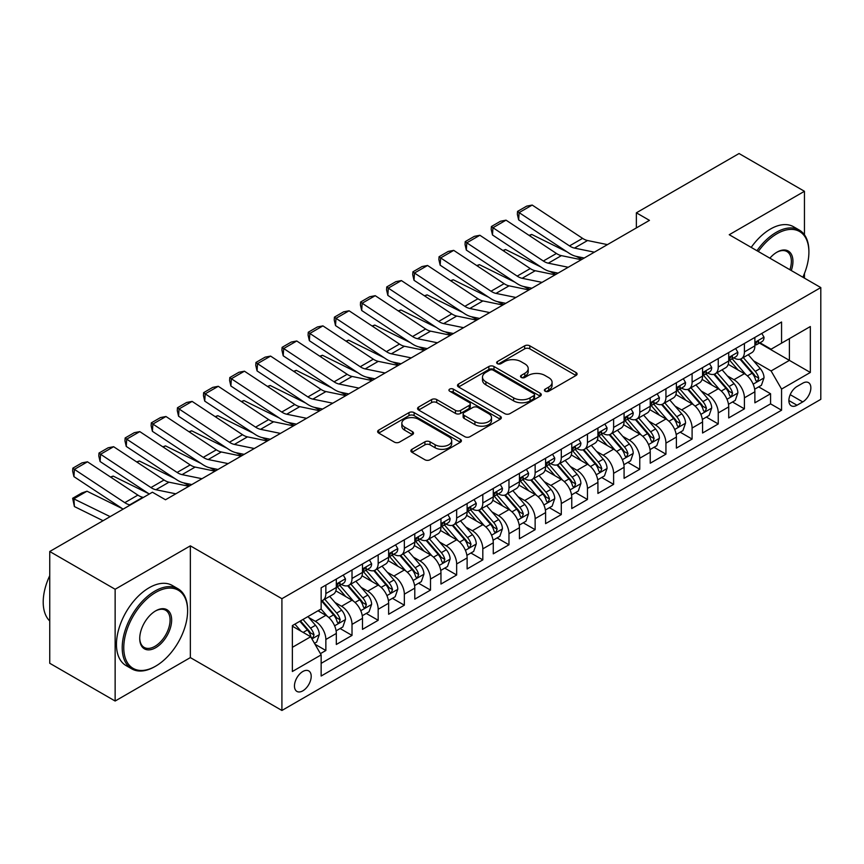 <?xml version="1.0" encoding="UTF-8"?>
<svg xmlns="http://www.w3.org/2000/svg" width="864" height="864" viewBox="0 0 864 864"><rect width="100%" height="100%" fill="white"/><g stroke="black" fill="none" stroke-linecap="round" stroke-linejoin="round"><path stroke-width="1.3" d="M545.152 391.23A2.538 1.469 0 0 0 548.748 391.23L576.029 375.473A3.629 2.095 0 0 0 577.087 373.993A3.629 2.095 0 0 0 576.029 372.514L529.805 345.827A3.629 2.095 0 0 0 524.675 345.827L497.394 361.573A2.538 1.469 0 0 0 496.649 362.61A2.538 1.469 0 0 0 497.394 363.658A2.538 1.469 0 0 0 500.98 363.658L504.511 361.616A11.621 6.707 0 0 1 520.949 361.616L524.804 363.841A11.621 6.707 0 0 1 528.206 368.582A11.621 6.707 0 0 1 524.804 373.324L521.273 375.365A2.538 1.469 0 0 0 520.528 376.402A2.538 1.469 0 0 0 521.273 377.438A2.538 1.469 0 0 0 524.869 377.438L528.39 375.397A11.621 6.707 0 0 1 544.828 375.397L548.683 377.622A11.621 6.707 0 0 1 552.085 382.374A11.621 6.707 0 0 1 548.683 387.115L545.152 389.156A2.538 1.469 0 0 0 544.406 390.193A2.538 1.469 0 0 0 545.152 391.23L545.152 389.156M302.832 690.833A11.837 6.836 120 0 0 310.565 680.4A11.837 6.836 120 0 0 308.75 670.918A11.837 6.836 120 0 0 302.832 671.501A11.837 6.836 120 0 0 295.099 681.934A11.837 6.836 120 0 0 296.914 691.416A11.837 6.836 120 0 0 302.832 690.833M411.944 449.302A3.629 2.095 0 0 0 410.886 450.781A3.629 2.095 0 0 0 411.944 452.272L424.915 459.756A3.629 2.095 0 0 0 430.045 459.756L460.35 442.26A3.629 2.095 0 0 0 461.408 440.78A3.629 2.095 0 0 0 460.35 439.301L414.126 412.614A3.629 2.095 0 0 0 408.996 412.614L378.691 430.11A3.629 2.095 0 0 0 377.633 431.59A3.629 2.095 0 0 0 378.691 433.069L394.362 442.109A3.629 2.095 0 0 0 399.492 442.109L412.463 434.624A3.629 2.095 0 0 0 413.521 433.145A3.629 2.095 0 0 0 412.463 431.665L404.698 427.172A9.709 5.605 0 0 1 401.846 423.209A9.709 5.605 0 0 1 407.84 418.025A9.709 5.605 0 0 1 418.435 419.245L448.859 436.817A9.709 5.605 0 0 1 451.699 440.78A9.709 5.605 0 0 1 445.705 445.964A9.709 5.605 0 0 1 435.121 444.744L430.045 441.817A3.629 2.095 0 0 0 424.915 441.817L411.944 449.302L411.944 452.272M190.35 545.843L115.139 589.259L49.745 551.502L49.745 663.271L115.139 701.028L190.35 657.601L281.912 710.467L281.912 598.698L190.35 545.843L190.35 657.601M804.449 234.814L804.449 191.29L729.238 234.716L820.8 287.572L281.912 598.698M804.449 191.29L739.055 153.533L636.368 212.814L636.368 227.912M49.745 551.502L152.42 492.221L165.499 499.77L649.458 220.363L636.368 212.814M504.77 413.651A3.629 2.095 0 0 0 509.911 413.651L540.205 396.155A3.629 2.095 0 0 0 541.274 394.675A3.629 2.095 0 0 0 540.205 393.196L493.992 366.509A3.629 2.095 0 0 0 488.851 366.509L458.546 384.005A3.629 2.095 0 0 0 457.488 385.484A3.629 2.095 0 0 0 458.546 386.964L504.77 413.651M450.706 391.781A2.538 1.469 0 0 1 453.287 392.137L453.287 389.113L500.278 416.243A3.629 2.095 0 0 1 501.336 417.722A3.629 2.095 0 0 1 500.278 419.213L469.973 436.698A3.629 2.095 0 0 1 464.843 436.698L418.619 410.022L418.619 407.052A3.629 2.095 0 0 0 417.56 408.532A3.629 2.095 0 0 0 418.619 410.022M418.619 407.052L431.59 399.568A3.629 2.095 0 0 1 436.73 399.568L455.468 410.389A3.629 2.095 0 0 0 460.609 410.389L469.206 405.421A3.629 2.095 0 0 0 470.275 403.942A3.629 2.095 0 0 0 469.206 402.451L449.69 391.187A2.538 1.469 0 0 1 448.945 390.15A2.538 1.469 0 0 1 450.522 388.8A2.538 1.469 0 0 1 453.287 389.113M320.425 653.638L325.858 650.506L315.004 644.242M308.826 617.566L315.392 621.356A14.796 8.543 60 0 1 325.858 639.479L336.323 633.442L336.323 644.468L352.015 635.407L340.114 628.528M334.984 602.456L341.55 606.258A14.796 8.543 60 0 1 352.015 624.38L362.48 618.332L362.48 629.359L378.173 620.298L366.271 613.429M361.141 587.358L367.708 591.149A14.796 8.543 60 0 1 378.173 609.271L388.638 603.234L388.638 614.261L404.341 605.2L392.429 598.32M387.299 572.26L393.876 576.05A14.796 8.543 60 0 1 404.341 594.173L414.796 588.125L414.796 599.152L430.499 590.09L418.597 583.222M413.467 557.15L420.034 560.941A14.796 8.543 60 0 1 430.499 579.064L440.964 573.026L440.964 584.053L456.656 574.992L444.755 568.123M439.625 542.052L446.191 545.843A14.796 8.543 60 0 1 456.656 563.965L467.122 557.928L467.122 568.944L482.814 559.883L470.912 553.014M465.782 526.943L472.349 530.734A14.796 8.543 60 0 1 482.814 548.867L493.279 542.819L493.279 553.846L508.972 544.784L497.07 537.916M491.94 511.844L498.506 515.635A14.796 8.543 60 0 1 508.972 533.758L519.437 527.72L519.437 538.747L535.14 529.675L523.228 522.806M518.108 496.735L524.675 500.526A14.796 8.543 60 0 1 535.14 518.659L545.594 512.611L545.594 523.638L561.298 514.577L549.396 507.708M544.266 481.637L550.832 485.428A14.796 8.543 60 0 1 561.298 503.55L571.763 497.513L571.763 508.54L587.455 499.478L575.554 492.599M570.424 466.528L576.99 470.329A14.796 8.543 60 0 1 587.455 488.452L597.92 482.404L597.92 493.43L613.613 484.369L601.711 477.5M596.581 451.429L603.148 455.22A14.796 8.543 60 0 1 613.613 473.342L624.078 467.305L624.078 478.332L639.77 469.271L627.869 462.391M622.739 436.331L629.305 440.122A14.796 8.543 60 0 1 639.77 458.244L650.236 452.196L650.236 463.223L665.939 454.162L654.026 447.293M648.907 421.222L655.474 425.012A14.796 8.543 60 0 1 665.939 443.135L676.393 437.098L676.393 448.124L692.096 439.063L680.195 432.194M675.065 406.123L681.631 409.914A14.796 8.543 60 0 1 692.096 428.036L702.562 421.999L702.562 433.015L718.254 423.954L706.352 417.085M701.222 391.014L707.789 394.805A14.796 8.543 60 0 1 718.254 412.927L728.719 406.89L728.719 417.917L744.412 408.856L744.412 397.829A14.796 8.543 -120 0 0 733.946 379.706L727.38 375.916M732.51 401.987L744.412 408.856M336.323 633.442A14.796 8.543 -120 0 0 325.858 615.319L318.006 610.783M362.48 618.332A14.796 8.543 -120 0 0 352.015 600.21L335.837 590.868M388.638 603.234A14.796 8.543 -120 0 0 378.173 585.112L361.994 575.77M414.796 588.125A14.796 8.543 -120 0 0 404.341 570.002L388.163 560.66M440.964 573.026A14.796 8.543 -120 0 0 430.499 554.904L414.32 545.562M467.122 557.928A14.796 8.543 -120 0 0 456.656 539.795L440.478 530.464M493.279 542.819A14.796 8.543 -120 0 0 482.814 524.696L466.636 515.354M519.437 527.72A14.796 8.543 -120 0 0 508.972 509.598L492.793 500.256M545.594 512.611A14.796 8.543 -120 0 0 535.14 494.489L518.962 485.147M571.763 497.513A14.796 8.543 -120 0 0 561.298 479.39L545.119 470.048M597.92 482.404A14.796 8.543 -120 0 0 587.455 464.281L571.277 454.939M624.078 467.305A14.796 8.543 -120 0 0 613.613 449.183L597.434 439.841M650.236 452.196A14.796 8.543 -120 0 0 639.77 434.074L623.592 424.732M676.393 437.098A14.796 8.543 -120 0 0 665.939 418.975L649.76 409.633M702.562 421.999A14.796 8.543 -120 0 0 692.096 403.866L675.918 394.535M728.719 406.89A14.796 8.543 -120 0 0 718.254 388.768L702.076 379.426M802.753 383.184L796.997 386.5A11.47 6.62 120 0 0 789.502 396.608A11.47 6.62 120 0 0 791.262 405.799A11.47 6.62 120 0 0 796.997 405.227L802.753 401.911A11.47 6.62 120 0 0 810.238 391.802A11.47 6.62 120 0 0 808.488 382.612A11.47 6.62 120 0 0 802.753 383.184M281.912 710.467L820.8 399.341L820.8 287.572M292.367 647.33L310.684 636.757L321.149 654.89L321.149 676.026L781.564 410.216L781.564 389.07L771.098 370.948L753.538 360.806M321.149 654.89L292.367 671.501L292.367 625.59L321.149 608.969L321.149 587.822L781.564 322.013L781.564 343.159L810.335 326.538L810.335 372.46L781.564 389.07M341.42 584.42L341.55 584.507A14.796 8.543 60 0 0 348.948 585.241L359.413 579.193A14.796 8.543 -120 0 0 362.48 572.422L362.48 563.965M367.578 569.322L367.708 569.398A14.796 8.543 60 0 0 375.116 570.132L385.571 564.095A14.796 8.543 -120 0 0 388.638 557.323L388.638 548.856M393.736 554.224L393.876 554.299A14.796 8.543 60 0 0 401.274 555.034L411.739 548.986A14.796 8.543 -120 0 0 414.796 542.214L414.796 533.758M419.893 539.114L420.034 539.19A14.796 8.543 60 0 0 427.432 539.924L437.897 533.887A14.796 8.543 -120 0 0 440.964 527.116L440.964 518.659M446.051 524.016L446.191 524.092A14.796 8.543 60 0 0 453.589 524.826L464.054 518.778A14.796 8.543 -120 0 0 467.122 512.006L467.122 503.55M472.219 508.907L472.349 508.993A14.796 8.543 60 0 0 479.747 509.717L490.212 503.68A14.796 8.543 -120 0 0 493.279 496.908L493.279 488.452M498.377 493.808L498.506 493.884A14.796 8.543 60 0 0 505.915 494.618L516.37 488.581A14.796 8.543 -120 0 0 519.437 481.799L519.437 473.342M524.534 478.699L524.675 478.786A14.796 8.543 60 0 0 532.073 479.52L542.538 473.472A14.796 8.543 -120 0 0 545.594 466.7L545.594 458.244M550.692 463.601L550.832 463.676A14.796 8.543 60 0 0 558.23 464.411L568.696 458.374A14.796 8.543 -120 0 0 571.763 451.591L571.763 443.135M576.85 448.492L576.99 448.578A14.796 8.543 60 0 0 584.388 449.312L594.853 443.264A14.796 8.543 -120 0 0 597.92 436.493L597.92 428.036M603.018 433.393L603.148 433.469A14.796 8.543 60 0 0 610.546 434.203L621.011 428.166A14.796 8.543 -120 0 0 624.078 421.394L624.078 412.927M629.176 418.295L629.305 418.37A14.796 8.543 60 0 0 636.714 419.105L647.168 413.057A14.796 8.543 -120 0 0 650.236 406.285L650.236 397.829M655.333 403.186L655.474 403.261A14.796 8.543 60 0 0 662.872 403.996L673.337 397.958A14.796 8.543 -120 0 0 676.393 391.187L676.393 382.73M681.491 388.087L681.631 388.163A14.796 8.543 60 0 0 689.029 388.897L699.494 382.849A14.796 8.543 -120 0 0 702.562 376.078L702.562 367.621M707.648 372.978L707.789 373.064A14.796 8.543 60 0 0 715.187 373.788L725.652 367.751A14.796 8.543 -120 0 0 728.719 360.979L728.719 352.523M321.149 663.347L770.569 403.866L770.569 393.746L754.877 402.818L754.877 391.792A14.796 8.543 -120 0 0 744.412 373.669L728.233 364.327M733.817 357.88L733.946 357.955A14.796 8.543 -120 0 0 741.344 358.69A14.796 8.543 -120 0 0 744.412 351.918L744.412 343.462M741.344 358.69L751.81 352.652A14.796 8.543 -120 0 0 754.877 345.87L754.877 337.414M325.858 585.112L325.858 593.568A14.796 8.543 60 0 1 322.79 600.34A14.796 8.543 60 0 1 321.149 600.934M322.79 600.34L333.256 594.302A14.796 8.543 -120 0 0 336.323 587.52L336.323 579.064M352.015 570.002L352.015 578.459A14.796 8.543 60 0 1 348.948 585.241M378.173 554.904L378.173 563.36A14.796 8.543 60 0 1 375.116 570.132M404.341 539.795L404.341 548.262A14.796 8.543 60 0 1 401.274 555.034M430.499 524.696L430.499 533.153A14.796 8.543 60 0 1 427.432 539.924M456.656 509.587L456.656 518.054A14.796 8.543 60 0 1 453.589 524.826M482.814 494.489L482.814 502.945A14.796 8.543 60 0 1 479.747 509.717M508.972 479.39L508.972 487.847A14.796 8.543 60 0 1 505.915 494.618M535.14 464.281L535.14 472.738A14.796 8.543 60 0 1 532.073 479.52M561.298 449.183L561.298 457.639A14.796 8.543 60 0 1 558.23 464.411M587.455 434.074L587.455 442.53A14.796 8.543 60 0 1 584.388 449.312M613.613 418.975L613.613 427.432A14.796 8.543 60 0 1 610.546 434.203M639.77 403.866L639.77 412.322A14.796 8.543 60 0 1 636.714 419.105M665.939 388.768L665.939 397.224A14.796 8.543 60 0 1 662.872 403.996M692.096 373.658L692.096 382.126A14.796 8.543 60 0 1 689.029 388.897M718.254 358.56L718.254 367.016A14.796 8.543 60 0 1 715.187 373.788M718.254 412.927L718.254 423.954M692.096 428.036L692.096 439.063M665.939 443.135L665.939 454.162M639.77 458.244L639.77 469.271M613.613 473.342L613.613 484.369M587.455 488.452L587.455 499.478M561.298 503.55L561.298 514.577M535.14 518.659L535.14 529.675M508.972 533.758L508.972 544.784M482.814 548.867L482.814 559.883M456.656 563.965L456.656 574.992M430.499 579.064L430.499 590.09M404.341 594.173L404.341 605.2M378.173 609.271L378.173 620.298M352.015 624.38L352.015 635.407M325.858 639.479L325.858 650.506M310.684 636.757L292.367 626.195M771.098 370.948L789.404 360.374L789.404 338.623L810.335 326.538M759.445 343.073L810.335 372.46M759.974 342.77L771.098 349.196L781.564 343.159M804.449 278.132L804.449 273.488M115.139 589.259L115.139 701.028M758.668 386.878L770.569 393.746M770.569 403.866L781.564 410.216M546.167 391.586L548.683 390.128A11.621 6.707 0 0 0 552.085 385.387L552.085 382.374M528.206 368.582L528.206 371.606A11.621 6.707 0 0 1 524.804 376.348L522.288 377.795M575.975 375.505L529.805 348.851A3.629 2.095 0 0 0 524.675 348.851L498.409 364.014M540.162 396.187L493.992 369.522A3.629 2.095 0 0 0 488.851 369.522L458.6 386.996M533.79 395.712A2.538 1.469 0 0 0 534.535 394.675A2.538 1.469 0 0 0 533.79 393.638L493.214 370.213A2.538 1.469 0 0 0 489.618 370.213L485.903 372.362A11.621 6.707 0 0 0 482.49 377.104A11.621 6.707 0 0 0 485.903 381.845L513.626 397.861A11.621 6.707 0 0 0 530.064 397.861L533.79 395.712L533.79 398.736A2.538 1.469 0 0 0 534.535 397.699L534.535 394.675M482.49 377.104L482.49 380.128A11.621 6.707 0 0 0 485.903 384.869L485.903 381.845M533.79 398.736L530.064 400.885A11.621 6.707 0 0 1 513.626 400.885L485.903 384.869M418.673 410.044L431.59 402.592L431.59 399.568M470.275 403.942L470.275 406.955A3.629 2.095 0 0 1 469.206 408.445L460.609 413.413A3.629 2.095 0 0 1 455.468 413.413L436.73 402.592A3.629 2.095 0 0 0 431.59 402.592M453.287 392.137L500.234 419.234M474.919 421.621A9.709 5.605 0 0 0 485.503 422.831A9.709 5.605 0 0 0 491.508 417.647A9.709 5.605 0 0 0 488.657 413.683L477.943 407.495A3.629 2.095 0 0 0 472.802 407.495L464.206 412.463A3.629 2.095 0 0 0 463.136 413.942A3.629 2.095 0 0 0 464.206 415.433L474.919 421.621L474.919 424.634A9.709 5.605 0 0 0 485.503 425.855A9.709 5.605 0 0 0 491.508 420.671L491.508 417.647M463.136 413.942L463.136 416.966A3.629 2.095 0 0 0 464.206 418.446L464.206 415.433M474.919 424.634L464.206 418.446M451.699 440.78L451.699 443.804A9.709 5.605 0 0 1 445.705 448.978A9.709 5.605 0 0 1 435.121 447.768L430.045 444.841A3.629 2.095 0 0 0 424.915 444.841L411.998 452.293M401.846 423.209L401.846 426.233A9.709 5.605 0 0 0 404.698 430.196L404.698 427.172M412.409 434.657L404.698 430.196M460.296 442.292L414.126 415.627A3.629 2.095 0 0 0 408.996 415.627L378.745 433.102M754.661 389.2L761.422 385.29L764.035 377.741A9.806 5.659 -120 0 0 760.212 368.539L748.267 354.694M529.049 235.364L531.727 234.446L567.238 251.986M576.061 256.338L582.034 259.286M745.87 374.62L732.208 358.808M738.094 370.019L730.166 360.839A23.49 13.565 -120 0 0 729.432 360.018M740.016 359.219L752.101 373.216A9.806 5.659 60 0 1 755.6 379.976L756.313 381.132L757.642 380.948L758.743 378.162A9.806 5.659 -120 0 0 755.244 371.401L743.288 357.566M740.729 358.992L753.721 374.036A4.99 2.884 60 0 1 754.974 375.991L758.743 378.162M531.727 234.446L529.556 235.699M594.367 252.169L574.463 248.087A18.5 10.681 60 0 1 569.506 245.905L519.113 212.609L518.648 219.866L569.03 253.174A27.745 16.016 -120 0 0 576.472 256.424L584.237 258.023M761.81 333.418L764.035 337.262A9.806 5.659 60 0 1 762.005 341.604L757.037 344.466A9.806 5.659 -120 0 0 758.743 342.209L758.538 341.345M607.457 244.62L587.542 240.527A18.5 10.681 60 0 1 582.584 238.356L532.202 205.06L519.113 212.609L517.547 211.41L526.705 206.129L532.202 205.06M755.201 344.93L755.244 344.93A9.806 5.659 -120 0 0 757.037 344.466M757.469 341.485L758.743 342.209C758.128 340.74 757.08 341.345 755.6 344.023A9.806 5.659 60 0 1 754.877 345.416M518.648 219.866L517.352 214.315L517.547 211.41M802.861 277.214A45.133 26.06 120 0 0 808.898 252.158A45.133 26.06 120 0 0 776.984 233.734A45.133 26.06 120 0 0 758.3 251.489M756.95 250.711A46.246 26.698 -60 0 1 776.196 232.373A46.246 26.698 -60 0 1 799.319 230.083A46.246 26.698 -60 0 1 808.898 251.251L808.898 252.158M769.889 258.174A22.572 13.025 -60 0 1 776.984 252.158L776.984 252.158A22.572 13.025 -60 0 1 791.273 270.529M751.194 247.396A46.246 26.698 -60 0 1 770.44 229.046A46.246 26.698 -60 0 1 793.562 226.757L799.319 230.083M789.901 269.741A21.46 12.388 120 0 0 786.931 251.554A21.46 12.388 120 0 0 776.585 252.396M154.904 666.587L155.693 666.133A45.133 26.06 120 0 0 155.693 666.133A45.133 26.06 120 0 0 187.607 610.859A45.133 26.06 120 0 0 155.682 592.434A45.133 26.06 120 0 0 123.768 647.708A45.133 26.06 120 0 0 155.682 666.133L154.904 666.587A46.246 26.698 -60 0 1 131.782 668.876A46.246 26.698 -60 0 1 124.697 631.822A46.246 26.698 -60 0 1 154.904 591.073A46.246 26.698 -60 0 1 178.027 588.784A46.246 26.698 -60 0 1 187.607 609.952L187.607 610.859M155.682 647.708A22.572 13.025 -60 0 1 139.73 638.496A22.572 13.025 -60 0 1 155.682 610.859L155.682 610.859A22.572 13.025 -60 0 1 171.644 620.071A22.572 13.025 -60 0 1 155.682 647.708M139.73 638.042A21.46 12.388 120 0 0 144.169 647.417A21.46 12.388 120 0 0 154.904 646.348A21.46 12.388 120 0 0 168.923 627.448A21.46 12.388 120 0 0 165.629 610.254A21.46 12.388 120 0 0 155.293 611.096M131.782 668.876L126.025 665.561A46.246 26.698 -60 0 1 118.94 628.506A46.246 26.698 -60 0 1 149.148 587.747A46.246 26.698 -60 0 1 172.271 585.457L178.027 588.784M49.745 620.978A46.246 26.698 -60 0 1 49.745 575.672M728.492 404.298L735.253 400.399L737.878 392.839A9.806 5.659 -120 0 0 734.054 383.638L722.099 369.803M502.891 250.474L505.57 249.545L541.08 267.084M549.904 271.447L555.876 274.396M719.712 389.729L706.05 373.907M711.936 385.117L704.009 375.937A23.49 13.565 -120 0 0 703.274 375.116M713.858 374.328L725.944 388.325A9.806 5.659 60 0 1 729.443 395.075L730.156 396.241L731.473 396.047L732.575 393.26A9.806 5.659 -120 0 0 729.086 386.51L717.131 372.676M714.571 374.09L727.553 389.135A4.99 2.884 60 0 1 728.816 391.09L732.575 393.26M505.57 249.545L503.388 250.808M702.335 419.407L709.096 415.498L711.709 407.948A9.806 5.659 -120 0 0 707.897 398.747L695.941 384.901M476.734 265.572L479.401 264.654L514.922 282.193M523.735 286.546L529.718 289.494M693.544 404.827L679.892 389.016M685.778 400.226L677.84 391.046A23.49 13.565 -120 0 0 677.117 390.226M687.701 389.426L699.786 403.423A9.806 5.659 60 0 1 703.285 410.173L703.998 411.34L705.316 411.156L706.417 408.37A9.806 5.659 -120 0 0 702.929 401.609L690.973 387.774M688.403 389.2L701.395 404.244A4.99 2.884 60 0 1 702.659 406.188L706.417 408.37M479.401 264.654L477.23 265.907M676.177 434.506L682.938 430.607L685.552 423.047A9.806 5.659 -120 0 0 681.739 413.845L669.784 400.01M450.565 280.681L453.244 279.752L488.765 297.292M497.578 301.644L503.55 304.603M667.386 419.926L653.724 404.114M659.61 415.325L651.683 406.145A23.49 13.565 -120 0 0 650.959 405.324M661.532 404.536L673.628 418.532A9.806 5.659 60 0 1 677.117 425.282L677.83 426.449L679.158 426.254L680.26 423.468A9.806 5.659 -120 0 0 676.76 416.718L664.816 402.872M662.245 404.298L675.238 419.342A4.99 2.884 60 0 1 676.501 421.297L680.26 423.468M453.244 279.752L451.073 281.005M650.02 449.604L656.78 445.705L659.394 438.156A9.806 5.659 -120 0 0 655.571 428.954L643.626 415.109M424.408 295.78L427.086 294.862L462.607 312.401M471.42 316.753L477.392 319.702M641.228 435.035L627.566 419.213M633.452 430.423L625.525 421.243A23.49 13.565 -120 0 0 624.802 420.433M635.375 419.634L647.471 433.631A9.806 5.659 60 0 1 650.959 440.381L651.672 441.547L653 441.364L654.102 438.577A9.806 5.659 -120 0 0 650.603 431.816L638.647 417.982M636.088 419.407L649.08 434.441A4.99 2.884 60 0 1 650.333 436.396L654.102 438.577M427.086 294.862L424.915 296.114M568.21 267.268L548.305 263.185A18.5 10.681 60 0 1 543.348 261.014L492.955 227.718L492.491 234.976L542.873 268.272A27.745 16.016 -120 0 0 550.314 271.534L558.068 273.121M735.653 348.516L737.878 352.372A9.806 5.659 60 0 1 735.847 356.702L730.868 359.575A9.806 5.659 -120 0 0 732.575 357.318L732.37 356.443M581.288 259.718L561.384 255.636A18.5 10.681 60 0 1 556.427 253.465L506.034 220.158L492.955 227.718L491.389 226.519L500.537 221.227L506.034 220.158M729.043 360.029L729.086 360.029A9.806 5.659 -120 0 0 730.868 359.575M731.311 356.584L732.575 357.318C731.959 355.838 730.912 356.443 729.443 359.132A9.806 5.659 60 0 1 728.719 360.526M492.491 234.976L491.195 229.424L491.389 226.519M542.052 282.377L522.148 278.294A18.5 10.681 60 0 1 517.19 276.113L466.798 242.816L466.322 250.074L516.715 283.381A27.745 16.016 -120 0 0 524.146 286.632L531.911 288.23M709.495 363.614L711.709 367.47A9.806 5.659 60 0 1 709.679 371.812L704.711 374.674A9.806 5.659 -120 0 0 706.417 372.416L706.212 371.552M555.131 274.817L535.226 270.734A18.5 10.681 60 0 1 530.269 268.564L479.876 235.267L466.798 242.816L465.221 241.618L474.379 236.336L479.876 235.267M702.886 375.138L702.929 375.138A9.806 5.659 -120 0 0 704.711 374.674M705.154 371.693L706.417 372.416C705.802 370.948 704.754 371.542 703.285 374.231A9.806 5.659 60 0 1 702.562 375.624M466.322 250.074L465.037 244.523L465.221 241.618M515.894 297.475L495.979 293.393A18.5 10.681 60 0 1 491.033 291.222L440.64 257.915L440.165 265.183L490.558 298.48A27.745 16.016 -120 0 0 497.988 301.741L505.753 303.329M683.327 378.724L685.552 382.568A9.806 5.659 60 0 1 683.521 386.91L678.553 389.783A9.806 5.659 -120 0 0 680.26 387.526L680.054 386.651M528.973 289.926L509.069 285.844A18.5 10.681 60 0 1 504.112 283.673L453.719 250.366L440.64 257.915L439.063 256.727L448.222 251.435L453.719 250.366M676.728 390.236L676.76 390.236A9.806 5.659 -120 0 0 678.553 389.783M678.996 386.791L680.26 387.526C679.644 386.046 678.596 386.651 677.117 389.34A9.806 5.659 60 0 1 676.393 390.733M440.165 265.183L438.88 259.632L439.063 256.727M489.737 312.584L469.822 308.491A18.5 10.681 60 0 1 464.864 306.32L414.482 273.024L414.007 280.282L464.4 313.578A27.745 16.016 -120 0 0 471.83 316.84L479.596 318.438M657.169 393.822L659.394 397.678A9.806 5.659 60 0 1 657.364 402.019L652.396 404.881A9.806 5.659 -120 0 0 654.102 402.624L653.897 401.76M502.816 305.024L482.9 300.942A18.5 10.681 60 0 1 477.943 298.771L427.561 265.475L414.482 273.024L412.906 271.825L422.064 266.544L427.561 265.475M650.57 405.346L650.603 405.346A9.806 5.659 -120 0 0 652.396 404.881M652.838 401.9L654.102 402.624C653.486 401.144 652.439 401.749 650.959 404.438A9.806 5.659 60 0 1 650.236 405.832M414.007 280.282L412.722 274.73L412.906 271.825M623.862 464.713L630.623 460.814L633.236 453.254A9.806 5.659 -120 0 0 629.413 444.053L617.458 430.218M398.25 310.889L400.928 309.96L436.439 327.499M445.262 331.852L451.235 334.811M615.071 450.133L601.409 434.322M607.295 445.532L599.368 436.352A23.49 13.565 -120 0 0 598.633 435.532M609.217 434.732L621.302 448.729A9.806 5.659 60 0 1 624.802 455.49L625.514 456.646L626.843 456.462L627.944 453.676A9.806 5.659 -120 0 0 624.445 446.926L612.49 433.08M609.93 434.506L622.922 449.55A4.99 2.884 60 0 1 624.175 451.505L627.944 453.676M400.928 309.96L398.758 311.213M463.568 327.683L443.664 323.6A18.5 10.681 60 0 1 438.707 321.43L388.314 288.122L387.85 295.38L438.232 328.687A27.745 16.016 -120 0 0 445.673 331.949L453.427 333.536M631.012 408.931L633.236 412.776A9.806 5.659 60 0 1 631.206 417.118L626.238 419.99A9.806 5.659 -120 0 0 627.944 417.733L627.739 416.858M476.658 320.134L456.743 316.051A18.5 10.681 60 0 1 451.786 313.87L401.393 280.573L388.314 288.122L386.748 286.934L395.906 281.642L401.393 280.573M624.402 420.444L624.445 420.444A9.806 5.659 -120 0 0 626.238 419.99M626.67 416.999L627.944 417.733C627.329 416.254 626.281 416.858 624.802 419.537A9.806 5.659 60 0 1 624.078 420.941M387.85 295.38L386.554 289.829L386.748 286.934M597.694 479.812L604.454 475.913L607.068 468.364A9.806 5.659 -120 0 0 603.256 459.151L591.3 445.316M372.092 325.987L374.771 325.069L410.281 342.608M419.105 346.961L425.077 349.909M588.913 465.242L575.251 449.42M581.137 460.631L573.21 451.451A23.49 13.565 -120 0 0 572.476 450.641M583.06 449.842L595.145 463.838A9.806 5.659 60 0 1 598.644 470.588L599.357 471.755L600.674 471.571L601.776 468.774A9.806 5.659 -120 0 0 598.288 462.024L586.332 448.189M583.772 449.615L596.754 464.648A4.99 2.884 60 0 1 598.018 466.603L601.776 468.774M374.771 325.069L372.589 326.322M437.411 342.781L417.506 338.699A18.5 10.681 60 0 1 412.549 336.528L362.156 303.232L361.692 310.489L412.074 343.786A27.745 16.016 -120 0 0 419.515 347.047L427.27 348.635M604.854 424.03L607.068 427.885A9.806 5.659 60 0 1 605.048 432.216L600.07 435.089A9.806 5.659 -120 0 0 601.776 432.832L601.571 431.968M450.49 335.232L430.585 331.15A18.5 10.681 60 0 1 425.628 328.979L375.235 295.682L362.156 303.232L360.59 302.033L369.738 296.752L375.235 295.682M598.244 435.553L598.288 435.553A9.806 5.659 -120 0 0 600.07 435.089M600.512 432.097L601.776 432.832C601.16 431.352 600.113 431.957 598.644 434.646A9.806 5.659 60 0 1 597.92 436.039M361.692 310.489L360.396 304.938L360.59 302.033M571.536 494.921L578.297 491.011L580.91 483.462A9.806 5.659 -120 0 0 577.098 474.26L565.142 460.426M345.935 341.096L348.602 340.168L384.124 357.707M392.936 362.059L398.92 365.008M562.745 480.341L549.083 464.53M554.98 475.74L547.042 466.56A23.49 13.565 -120 0 0 546.318 465.739M556.902 464.94L568.987 478.937A9.806 5.659 60 0 1 572.486 485.698L573.199 486.853L574.517 486.67L575.618 483.883A9.806 5.659 -120 0 0 572.13 477.133L560.174 463.288M557.604 464.713L570.596 479.758A4.99 2.884 60 0 1 571.86 481.712L575.618 483.883M348.602 340.168L346.432 341.42M411.253 357.89L391.349 353.808A18.5 10.681 60 0 1 386.392 351.637L335.999 318.33L335.524 325.588L385.916 358.895A27.745 16.016 -120 0 0 393.347 362.156L401.112 363.744M578.686 439.139L580.91 442.984A9.806 5.659 60 0 1 578.88 447.325L573.912 450.198A9.806 5.659 -120 0 0 575.618 447.941L575.413 447.066M424.332 350.341L404.428 346.259A18.5 10.681 60 0 1 399.47 344.077L349.078 310.781L335.999 318.33L334.422 317.131L343.58 311.85L349.078 310.781M572.087 450.652L572.13 450.652A9.806 5.659 -120 0 0 573.912 450.198M574.355 447.206L575.618 447.941C575.003 446.461 573.955 447.066 572.486 449.744A9.806 5.659 60 0 1 571.763 451.148M335.524 325.588L334.238 320.036L334.422 317.131M545.378 510.019L552.139 506.12L554.753 498.571A9.806 5.659 -120 0 0 550.94 489.359L538.985 475.524M319.766 356.195L322.445 355.266L357.966 372.805M366.779 377.168L372.751 380.117M536.587 495.45L522.925 479.628M528.811 490.838L520.884 481.658A23.49 13.565 -120 0 0 520.16 480.848M530.734 480.049L542.83 494.046A9.806 5.659 60 0 1 546.318 500.796L547.031 501.962L548.359 501.768L549.461 498.982A9.806 5.659 -120 0 0 545.962 492.232L534.017 478.397M531.446 479.822L544.439 494.856A4.99 2.884 60 0 1 545.692 496.811L549.461 498.982M322.445 355.266L320.274 356.53M385.096 372.989L365.18 368.906A18.5 10.681 60 0 1 360.234 366.736L309.841 333.439L309.366 340.697L359.759 373.993A27.745 16.016 -120 0 0 367.189 377.255L374.954 378.842M552.528 454.237L554.753 458.093A9.806 5.659 60 0 1 552.722 462.424L547.754 465.296A9.806 5.659 -120 0 0 549.461 463.039L549.256 462.164M398.174 365.44L378.27 361.357A18.5 10.681 60 0 1 373.313 359.186L322.92 325.879L309.841 333.439L308.264 332.24L317.423 326.948L322.92 325.879M545.929 465.761L545.962 465.761A9.806 5.659 -120 0 0 547.754 465.296M548.197 462.305L549.461 463.039C548.845 461.56 547.798 462.164 546.318 464.854A9.806 5.659 60 0 1 545.594 466.247M309.366 340.697L308.081 335.146L308.264 332.24M519.221 525.128L525.982 521.219L528.595 513.67A9.806 5.659 -120 0 0 524.772 504.468L512.827 490.622M293.609 371.293L296.287 370.375L331.808 387.914M340.621 392.267L346.594 395.215M510.43 510.548L496.768 494.737M502.654 505.948L494.726 496.768A23.49 13.565 -120 0 0 494.003 495.947M504.576 495.148L516.672 509.144A9.806 5.659 60 0 1 520.16 515.905L520.873 517.061L522.202 516.877L523.303 514.091A9.806 5.659 -120 0 0 519.804 507.33L507.848 493.495M505.289 494.921L518.281 509.965A4.99 2.884 60 0 1 519.534 511.92L523.303 514.091M296.287 370.375L294.116 371.628M358.938 388.098L339.023 384.016A18.5 10.681 60 0 1 334.066 381.834L283.684 348.538L283.208 355.795L333.601 389.102A27.745 16.016 -120 0 0 341.032 392.353L348.797 393.952M526.37 469.346L528.595 473.191A9.806 5.659 60 0 1 526.565 477.533L521.597 480.406A9.806 5.659 -120 0 0 523.303 478.138L523.098 477.274M372.017 380.549L352.102 376.456A18.5 10.681 60 0 1 347.144 374.285L296.762 340.988L283.684 348.538L282.107 347.339L291.265 342.058L296.762 340.988M519.772 480.859L519.804 480.859A9.806 5.659 -120 0 0 521.597 480.406M522.04 477.414L523.303 478.138C522.688 476.669 521.64 477.274 520.16 479.952A9.806 5.659 60 0 1 519.437 481.345M283.208 355.795L281.923 350.244L282.107 347.339M493.063 540.227L499.824 536.328L502.438 528.779A9.806 5.659 -120 0 0 498.614 519.566L486.659 505.732M267.451 386.402L270.13 385.474L305.64 403.013M314.464 407.376L320.436 410.324M484.272 525.658L470.61 509.836M476.496 521.046L468.569 511.866A23.49 13.565 -120 0 0 467.834 511.045M478.418 510.257L490.504 524.254A9.806 5.659 60 0 1 494.003 531.004L494.716 532.17L496.044 531.976L497.146 529.189A9.806 5.659 -120 0 0 493.646 522.439L481.691 508.604M479.131 510.03L492.124 525.064A4.99 2.884 60 0 1 493.376 527.018L497.146 529.189M270.13 385.474L267.959 386.737M332.77 403.196L312.865 399.114A18.5 10.681 60 0 1 307.908 396.943L257.515 363.647L257.051 370.904L307.433 404.201A27.745 16.016 -120 0 0 314.874 407.462L322.628 409.05M500.213 484.445L502.438 488.3A9.806 5.659 60 0 1 500.407 492.631L495.439 495.504A9.806 5.659 -120 0 0 497.146 493.247L496.94 492.372M345.848 395.647L325.944 391.565A18.5 10.681 60 0 1 320.987 389.394L270.594 356.087L257.515 363.647L255.949 362.448L265.108 357.156L270.594 356.087M493.603 495.958L493.646 495.958A9.806 5.659 -120 0 0 495.439 495.504M495.871 492.512L497.146 493.247C496.53 491.767 495.482 492.372 494.003 495.061A9.806 5.659 60 0 1 493.279 496.454M257.051 370.904L255.755 365.353L255.949 362.448M466.895 555.336L473.656 551.426L476.269 543.877A9.806 5.659 -120 0 0 472.457 534.676L460.501 520.83M241.294 401.501L243.972 400.583L279.482 418.122M288.306 422.474L294.278 425.423M458.114 540.756L444.452 524.945M450.338 536.155L442.411 526.975A23.49 13.565 -120 0 0 441.677 526.154M452.261 525.355L464.346 539.352A9.806 5.659 60 0 1 467.845 546.102L468.558 547.268L469.876 547.085L470.977 544.298A9.806 5.659 -120 0 0 467.489 537.538L455.533 523.703M452.974 525.128L465.955 540.173A4.99 2.884 60 0 1 467.219 542.117L470.977 544.298M243.972 400.583L241.79 401.836M306.612 418.306L286.708 414.223A18.5 10.681 60 0 1 281.75 412.042L231.358 378.745L230.882 386.003L281.275 419.31A27.745 16.016 -120 0 0 288.716 422.561L296.471 424.159M474.055 499.543L476.269 503.399A9.806 5.659 60 0 1 474.25 507.74L469.271 510.602A9.806 5.659 -120 0 0 470.977 508.345L470.772 507.481M319.691 410.746L299.786 406.663A18.5 10.681 60 0 1 294.829 404.492L244.436 371.196L231.358 378.745L229.792 377.546L238.939 372.265L244.436 371.196M467.446 511.067L467.489 511.067A9.806 5.659 -120 0 0 469.271 510.602M469.714 507.622L470.977 508.345C470.362 506.876 469.314 507.481 467.845 510.16A9.806 5.659 60 0 1 467.122 511.553M230.882 386.003L229.597 380.452L229.792 377.546M440.737 570.434L447.498 566.536L450.112 558.976A9.806 5.659 -120 0 0 446.299 549.774L434.344 535.939M215.136 416.61L217.804 415.681L253.325 433.22M262.138 437.573L268.121 440.532M431.946 555.854L418.284 540.043M424.181 551.254L416.243 542.074A23.49 13.565 -120 0 0 415.519 541.253M426.103 540.464L438.188 554.461A9.806 5.659 60 0 1 441.688 561.211L442.4 562.378L443.718 562.183L444.82 559.397A9.806 5.659 -120 0 0 441.331 552.647L429.376 538.801M426.805 540.227L439.798 555.271A4.99 2.884 60 0 1 441.061 557.226L444.82 559.397M217.804 415.681L215.633 416.945M280.454 433.404L260.55 429.322A18.5 10.681 60 0 1 255.593 427.151L205.2 393.844L204.725 401.112L255.118 434.408A27.745 16.016 -120 0 0 262.548 437.67L270.313 439.258M447.887 514.652L450.112 518.508A9.806 5.659 60 0 1 448.081 522.839L443.113 525.712A9.806 5.659 -120 0 0 444.82 523.454L444.614 522.58M293.533 425.855L273.629 421.772A18.5 10.681 60 0 1 268.672 419.602L218.279 386.294L205.2 393.844L203.623 392.656L212.782 387.364L218.279 386.294M441.288 526.165L441.331 526.165A9.806 5.659 -120 0 0 443.113 525.712M443.556 522.72L444.82 523.454C444.204 521.975 443.156 522.58 441.688 525.269A9.806 5.659 60 0 1 440.964 526.662M204.725 401.112L203.44 395.561L203.623 392.656M254.297 448.513L234.382 444.42A18.5 10.681 60 0 1 229.424 442.249L179.042 408.953L178.567 416.21L228.96 449.507A27.745 16.016 -120 0 0 236.39 452.768L244.156 454.367M421.729 529.751L423.954 533.606A9.806 5.659 60 0 1 421.924 537.948L416.956 540.81A9.806 5.659 -120 0 0 418.662 538.553L418.457 537.689M267.376 440.953L247.471 436.871A18.5 10.681 60 0 1 242.514 434.7L192.121 401.404L179.042 408.953L177.466 407.754L186.624 402.473L192.121 401.404M415.13 541.274L415.163 541.274A9.806 5.659 -120 0 0 416.956 540.81M417.398 537.829L418.662 538.553C418.046 537.073 416.999 537.678 415.519 540.367A9.806 5.659 60 0 1 414.796 541.76M178.567 416.21L177.282 410.659L177.466 407.754M228.139 463.612L208.224 459.529A18.5 10.681 60 0 1 203.267 457.358L152.885 424.051L152.41 431.32L202.802 464.616A27.745 16.016 -120 0 0 210.233 467.878L217.998 469.465M395.572 544.86L397.796 548.705A9.806 5.659 60 0 1 395.766 553.046L390.798 555.919A9.806 5.659 -120 0 0 392.504 553.662L392.299 552.787M241.218 456.062L221.303 451.98A18.5 10.681 60 0 1 216.346 449.809L165.964 416.502L152.885 424.051L151.308 422.863L160.466 417.571L165.964 416.502M388.973 556.373L389.005 556.373A9.806 5.659 -120 0 0 390.798 555.919M391.241 552.928L392.504 553.662C391.889 552.182 390.841 552.787 389.362 555.466A9.806 5.659 60 0 1 388.638 556.87M152.41 431.32L151.124 425.758L151.308 422.863M414.58 585.544L421.34 581.634L423.954 574.085A9.806 5.659 -120 0 0 420.142 564.883L408.186 551.038M188.968 431.708L191.646 430.79L227.167 448.33M235.98 452.682L241.952 455.63M405.788 570.964L392.126 555.142M398.012 566.352L390.085 557.183A23.49 13.565 -120 0 0 389.362 556.362M399.935 555.563L412.031 569.56A9.806 5.659 60 0 1 415.519 576.31L416.232 577.476L417.56 577.292L418.662 574.506A9.806 5.659 -120 0 0 415.163 567.745L403.218 553.91M400.648 555.336L413.64 570.37A4.99 2.884 60 0 1 414.893 572.324L418.662 574.506M191.646 430.79L189.475 432.043M388.422 600.642L395.183 596.743L397.796 589.183A9.806 5.659 -120 0 0 393.973 579.982L382.028 566.147M162.81 446.818L165.488 445.889L200.999 463.428M209.822 467.78L215.795 470.74M379.631 586.062L365.969 570.251M371.855 581.461L363.928 572.281A23.49 13.565 -120 0 0 363.204 571.46M373.777 570.661L385.862 584.658A9.806 5.659 60 0 1 389.362 591.419L390.074 592.574L391.403 592.391L392.504 589.604A9.806 5.659 -120 0 0 389.005 582.854L377.05 569.009M374.49 570.434L387.482 585.479A4.99 2.884 60 0 1 388.735 587.434L392.504 589.604M165.488 445.889L163.318 447.142M362.264 615.74L369.025 611.842L371.639 604.292A9.806 5.659 -120 0 0 367.816 595.08L355.86 581.245M136.652 461.916L139.331 460.998L174.841 478.537M183.665 482.89L189.637 485.838M353.473 601.171L339.811 585.349M345.697 596.56L337.77 587.38A23.49 13.565 -120 0 0 337.036 586.57M347.62 585.77L359.705 599.767A9.806 5.659 60 0 1 363.204 606.517L363.917 607.684L365.245 607.5L366.347 604.703A9.806 5.659 -120 0 0 362.848 597.953L350.892 584.118M348.332 585.544L361.325 600.577A4.99 2.884 60 0 1 362.578 602.532L366.347 604.703M139.331 460.998L137.149 462.251M201.971 478.71L182.066 474.628A18.5 10.681 60 0 1 177.109 472.457L126.716 439.16L126.252 446.418L176.634 479.714A27.745 16.016 -120 0 0 184.075 482.976L191.83 484.574M369.414 559.958L371.639 563.814A9.806 5.659 60 0 1 369.608 568.145L364.64 571.018A9.806 5.659 -120 0 0 366.347 568.76L366.131 567.896M215.05 471.161L195.145 467.078A18.5 10.681 60 0 1 190.188 464.908L139.795 431.611L126.716 439.16L125.15 437.962L134.309 432.68L139.795 431.611M362.804 571.482L362.848 571.482A9.806 5.659 -120 0 0 364.64 571.018M365.072 568.026L366.347 568.76C365.731 567.281 364.684 567.886 363.204 570.575A9.806 5.659 60 0 1 362.48 571.968M126.252 446.418L124.956 440.867L125.15 437.962M336.096 630.85L342.857 626.94L345.47 619.391A9.806 5.659 -120 0 0 341.658 610.189L329.702 596.354M110.495 477.025L113.173 476.096L148.684 493.636M327.316 616.27L321.052 609.023M319.54 611.669L318.524 610.492M321.462 600.869L333.547 614.866A9.806 5.659 60 0 1 337.046 621.626L337.759 622.782L339.077 622.598L340.178 619.812A9.806 5.659 -120 0 0 336.69 613.062L324.734 599.216M322.175 600.642L335.156 615.686A4.99 2.884 60 0 1 336.42 617.641L340.178 619.812M113.173 476.096L110.992 477.349M175.813 493.819L155.909 489.737A18.5 10.681 60 0 1 150.952 487.566L100.559 454.259L100.084 461.516L149.288 494.035M165.121 499.554L165.672 499.673M343.256 575.068L345.47 578.912A9.806 5.659 60 0 1 343.451 583.254L338.472 586.127A9.806 5.659 -120 0 0 340.178 583.87L339.973 582.995M188.892 486.27L168.988 482.188A18.5 10.681 60 0 1 164.03 480.006L113.638 446.71L100.559 454.259L98.993 453.06L108.14 447.779L113.638 446.71M336.647 586.58L336.69 586.58A9.806 5.659 -120 0 0 338.472 586.127M338.915 583.135L340.178 583.87C339.563 582.39 338.515 582.995 337.046 585.673A9.806 5.659 60 0 1 336.323 587.077M100.084 461.516L98.798 455.965L98.993 453.06M314.474 643.334L316.699 642.049L319.313 634.5A9.806 5.659 -120 0 0 315.5 625.288L307.973 616.583M87.005 491.206L73.926 498.755L74.401 506.552L72.641 498.29L81.799 492.998L87.005 491.206L122.526 508.734M300.953 631.141L294.894 624.132M72.641 498.29L110.138 516.629M103.064 520.711L74.401 506.552M293.382 626.767L292.367 625.612M299.862 621.259L307.39 629.975A9.806 5.659 60 0 1 310.889 636.725L311.602 637.891L312.919 637.697L314.021 634.91A9.806 5.659 -120 0 0 310.532 628.16L303.005 619.445M300.467 620.914L308.999 630.785A4.99 2.884 60 0 1 310.262 632.74L314.021 634.91M130.356 504.965L129.751 504.835A18.5 10.681 60 0 1 124.794 502.664L74.401 469.368L73.926 476.626L123.12 509.134M143.435 497.416L142.83 497.286A18.5 10.681 60 0 1 137.873 495.115L87.48 461.808L74.401 469.368L72.824 468.169L81.983 462.877L87.48 461.808M73.926 476.626L72.641 471.074L72.824 468.169M315.392 621.356L325.858 615.319M341.55 606.258L352.015 600.21M367.708 591.149L378.173 585.112M393.876 576.05L404.341 570.002M420.034 560.941L430.499 554.904M446.191 545.843L456.656 539.795M472.349 530.734L482.814 524.696M498.506 515.635L508.972 509.598M524.675 500.526L535.14 494.489M550.832 485.428L561.298 479.39M576.99 470.329L587.455 464.281M603.148 455.22L613.613 449.183M629.305 440.122L639.77 434.074M655.474 425.012L665.939 418.975M681.631 409.914L692.096 403.866M707.789 394.805L718.254 388.768M733.946 379.706L744.412 373.669M744.412 351.918L754.877 345.87M325.858 593.568L336.323 587.52M352.015 578.459L362.48 572.422M378.173 563.36L388.638 557.323M404.341 548.262L414.796 542.214M430.499 533.153L440.964 527.116M456.656 518.054L467.122 512.006M482.814 502.945L493.279 496.908M508.972 487.847L519.437 481.799M535.14 472.738L545.594 466.7M561.298 457.639L571.763 451.591M587.455 442.53L597.92 436.493M613.613 427.432L624.078 421.394M639.77 412.322L650.236 406.285M665.939 397.224L676.393 391.187M692.096 382.126L702.562 376.078M718.254 367.016L728.719 360.979M744.412 397.829L754.877 391.792M790.204 394.664L802.753 401.911M788.886 400.55L796.997 405.227M548.683 390.128L548.683 387.115M521.273 377.438L521.273 375.365M524.804 376.348L524.804 373.324M497.394 363.658L497.394 361.573M524.675 348.851L524.675 345.827M529.805 348.851L529.805 345.827M576.029 375.473L576.029 372.514M458.546 386.964L458.546 384.005M488.851 369.522L488.851 366.509M493.992 369.522L493.992 366.509M540.205 396.155L540.205 393.196M513.626 400.885L513.626 397.861M530.064 400.885L530.064 397.861M436.73 402.592L436.73 399.568M455.468 413.413L455.468 410.389M460.609 413.413L460.609 410.389M469.206 408.445L469.206 405.421M500.278 419.213L500.278 416.243M424.915 444.841L424.915 441.817M430.045 444.841L430.045 441.817M435.121 447.768L435.121 444.744M412.463 434.624L412.463 431.665M378.691 433.069L378.691 430.11M408.996 415.627L408.996 412.614M414.126 415.627L414.126 412.614M460.35 442.26L460.35 439.301M753.16 384.167L763.97 377.935M755.244 371.401L760.212 368.539M747.425 375.916L752.101 373.216M763.97 337.154L754.877 342.403M574.463 248.087L587.542 240.527M569.506 245.905L582.584 238.356M727.002 399.276L737.813 393.034M729.086 386.51L734.054 383.638M721.267 391.025L725.944 388.325M700.844 414.374L711.644 408.132M702.929 401.609L707.897 398.747M695.11 406.123L699.786 403.423M674.687 429.484L685.487 423.241M676.76 416.718L681.739 413.845M668.952 421.232L673.628 418.532M648.518 444.582L659.329 438.34M650.603 431.816L655.571 428.954M642.794 436.331L647.471 433.631M737.813 352.253L728.719 357.502M548.305 263.185L561.384 255.636M543.348 261.014L556.427 253.465M711.644 367.362L702.562 372.611M522.148 278.294L535.226 270.734M517.19 276.113L530.269 268.564M685.487 382.46L676.393 387.709M495.979 293.393L509.069 285.844M491.033 291.222L504.112 283.673M659.329 397.57L650.236 402.808M469.822 308.491L482.9 300.942M464.864 306.32L477.943 298.771M622.361 459.68L633.172 453.449M624.445 446.926L629.413 444.053M616.626 451.429L621.302 448.729M633.172 412.668L624.078 417.917M443.664 323.6L456.743 316.051M438.707 321.43L451.786 313.87M596.203 474.79L607.014 468.547M598.288 462.024L603.256 459.151M590.468 466.538L595.145 463.838M607.014 427.766L597.92 433.015M417.506 338.699L430.585 331.15M412.549 336.528L425.628 328.979M570.046 489.888L580.846 483.656M572.13 477.133L577.098 474.26M564.311 481.637L568.987 478.937M580.846 442.876L571.763 448.124M391.349 353.808L404.428 346.259M386.392 351.637L399.47 344.077M543.888 504.997L554.688 498.755M545.962 492.232L550.94 489.359M538.153 496.746L542.83 494.046M554.688 457.974L545.594 463.223M365.18 368.906L378.27 361.357M360.234 366.736L373.313 359.186M517.72 520.096L528.53 513.864M519.804 507.33L524.772 504.468M511.996 511.844L516.672 509.144M528.53 473.083L519.437 478.332M339.023 384.016L352.102 376.456M334.066 381.834L347.144 374.285M491.562 535.205L502.373 528.962M493.646 522.439L498.614 519.566M485.827 526.954L490.504 524.254M502.373 488.182L493.279 493.43M312.865 399.114L325.944 391.565M307.908 396.943L320.987 389.394M465.404 550.303L476.215 544.061M467.489 537.538L472.457 534.676M459.67 542.052L464.346 539.352M476.215 503.291L467.122 508.54M286.708 414.223L299.786 406.663M281.75 412.042L294.829 404.492M439.247 565.412L450.047 559.17M441.331 552.647L446.299 549.774M433.512 557.161L438.188 554.461M450.047 518.389L440.964 523.638M260.55 429.322L273.629 421.772M255.593 427.151L268.672 419.602M423.889 533.498L414.796 538.736M234.382 444.42L247.471 436.871M229.424 442.249L242.514 434.7M397.732 548.597L388.638 553.846M208.224 459.529L221.303 451.98M203.267 457.358L216.346 449.809M413.089 580.511L423.889 574.268M415.163 567.745L420.142 564.883M407.354 572.26L412.031 569.56M386.921 595.609L397.732 589.378M389.005 582.854L393.973 579.982M381.197 587.358L385.862 584.658M360.763 610.718L371.574 604.476M362.848 597.953L367.816 595.08M355.028 602.467L359.705 599.767M371.574 563.695L362.48 568.944M182.066 474.628L195.145 467.078M177.109 472.457L190.188 464.908M334.606 625.817L345.416 619.585M336.69 613.062L341.658 610.189M328.871 617.566L333.547 614.866M345.416 578.804L336.323 584.053M155.909 489.737L168.988 482.188M150.952 487.566L164.03 480.006M311.926 638.917L319.248 634.684M310.532 628.16L315.5 625.288M303.156 632.416L307.39 629.975M129.751 504.835L142.83 497.286M124.794 502.664L137.873 495.115"/></g></svg>
